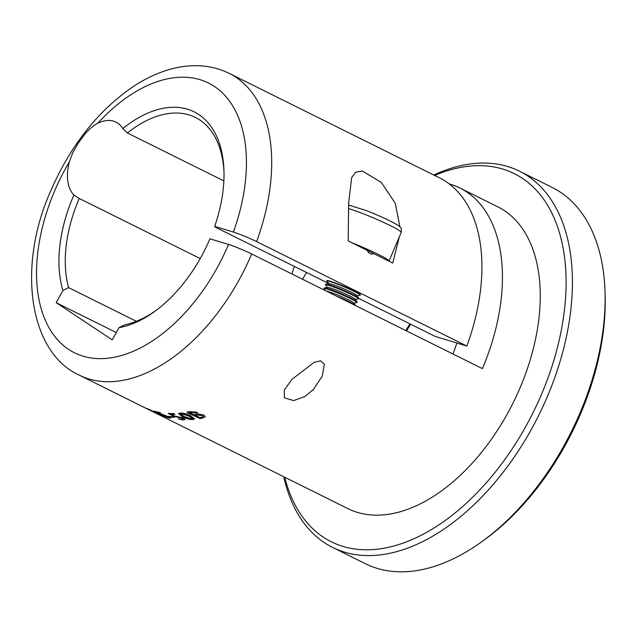 <?xml version="1.0" encoding="UTF-8"?>
<svg xmlns="http://www.w3.org/2000/svg" width="637" height="637" viewBox="0 0 637 637"><rect width="100%" height="100%" fill="white"/><g stroke="black" fill="none" stroke-linecap="round" stroke-linejoin="round"><path stroke-width="0.96" d="M336.24 295.998A17.876 1.425 23 0 1 354.737 304.836A17.876 1.425 23 0 1 355.454 305.457A17.876 1.425 23 0 1 355.526 305.585M326.685 291.252A14.946 1.186 23 0 1 335.492 294.143A14.946 1.186 23 0 1 353.424 302.79L355.454 305.457M325.324 290.576L324.026 288.872A17.876 1.425 23 0 1 323.938 288.625A17.876 1.425 23 0 1 335.317 292.001A17.876 1.425 23 0 1 356.059 301.731A17.876 1.425 23 0 1 356.847 302.591A17.876 1.425 23 0 1 356.616 302.71L353.623 303.061M323.938 288.625L324.209 288.004A17.876 1.425 23 0 1 324.44 287.892A17.876 1.425 23 0 1 335.58 291.38A17.876 1.425 23 0 1 356.322 301.11A17.876 1.425 23 0 1 357.031 301.723A17.876 1.425 23 0 1 357.118 301.97L356.847 302.591M324.44 287.892L327.76 287.502A14.946 1.186 23 0 1 337.077 290.416A14.946 1.186 23 0 1 355.008 299.064L357.031 301.723M327.434 287.534L325.603 285.145A17.876 1.425 23 0 1 325.523 284.89A17.876 1.425 23 0 1 336.901 288.266A17.876 1.425 23 0 1 357.644 297.997A17.876 1.425 23 0 1 358.432 298.864A17.876 1.425 23 0 1 358.201 298.976L355.207 299.326M325.523 284.89L325.786 284.269A17.876 1.425 23 0 1 326.025 284.158A17.876 1.425 23 0 1 337.164 287.645A17.876 1.425 23 0 1 357.906 297.375A17.876 1.425 23 0 1 358.615 297.997A17.876 1.425 23 0 1 358.695 298.243L358.432 298.864M326.025 284.158L329.345 283.768A14.946 1.186 23 0 1 338.653 286.69A14.946 1.186 23 0 1 356.593 295.337L358.615 297.997M329.018 283.807L327.187 281.411A17.876 1.425 23 0 1 327.107 281.164A17.876 1.425 23 0 1 338.486 284.54A17.876 1.425 23 0 1 359.22 294.27A17.876 1.425 23 0 1 360.016 295.13A17.876 1.425 23 0 1 359.786 295.25L356.792 295.6M367.199 250.413A17.876 1.425 23 0 1 373.728 253.677M351.998 242.816A31.285 2.484 23 0 1 387.638 259.593A31.285 2.484 23 0 1 389.032 261.098A31.285 2.484 23 0 1 388.96 261.186M313.261 389.701L304.51 396.716L293.697 400.577L284.365 397.862L284.293 390.027L292.112 379.19L314.049 362.429L320.634 360.773L324.36 364.324L322.234 376.149L313.261 389.701M327.37 280.551L327.107 281.164A18.322 1.457 23 0 1 326.829 280.67A18.322 1.457 23 0 1 330.555 281.307A18.322 1.457 23 0 1 349.578 288.832A18.322 1.457 23 0 1 360.566 294.995A18.322 1.457 23 0 1 360.024 295.114L360.279 294.525M284.691 477.209A205.576 123.14 -63.6 0 0 399.686 544.261A205.576 123.14 -63.6 0 0 541.673 393.961A205.576 123.14 -63.6 0 0 434.633 175.446M433.741 175A210.043 125.823 116.4 0 1 519.521 171.21A210.043 125.823 116.4 0 1 547.462 396.341A210.043 125.823 116.4 0 1 332.594 547.414A210.043 125.823 116.4 0 1 283.799 476.763M605.054 292.614L605.15 295.974A205.576 123.14 116.4 0 1 580.769 413.389A205.576 123.14 116.4 0 1 483.746 540.303L481.015 542.262A210.043 125.823 -63.6 0 0 580.148 412.585A210.043 125.823 -63.6 0 0 605.054 292.614A210.043 125.823 -63.6 0 0 552.207 187.453L519.521 171.21M224.017 172.858A113.959 68.263 -63.6 0 0 195.4 117.455A113.959 68.263 -63.6 0 0 127.424 132.99L122.798 128.602A42.456 25.432 -63.6 0 0 115.934 122.097A42.456 25.432 -63.6 0 0 97.724 123.283C93.336 125.282 87.707 130.617 84.092 135.179L77.985 143.548L72.753 152.761L69.345 161.83A150.603 90.215 -63.6 0 0 54.432 191.371A150.603 90.215 -63.6 0 0 82.826 356.107A150.603 90.215 -63.6 0 0 228.532 244.465L209.931 238.795A118.426 70.938 116.4 0 1 154.043 311.907A118.426 70.938 116.4 0 1 118.968 327.681L124.637 324.822A113.959 68.263 -63.6 0 0 155.42 310.912M122.798 128.602A118.426 70.938 116.4 0 1 223.977 171.154A118.426 70.938 116.4 0 1 214.717 226.358L215.322 227.154L328.819 283.553M73.032 197.04A118.426 70.938 116.4 0 1 73.9 195.033L79.235 198.457A113.959 68.263 -63.6 0 0 78.821 199.421A113.959 68.263 -63.6 0 0 68.597 287.629L62.928 290.488A118.426 70.938 116.4 0 1 73.032 197.04M228.532 244.465A17.876 1.425 23 0 1 251.687 253.988A168.479 100.925 116.4 0 1 79.33 375.169L347.882 508.605A168.479 100.925 -63.6 0 0 520.23 387.423A168.479 100.925 -63.6 0 0 497.823 206.842L460.01 188.05A168.479 100.925 116.4 0 1 482.416 368.632L251.687 253.988M116.276 332.538L56.175 302.671L112.216 339.871L118.968 327.681M136.358 321.295L68.597 287.629M56.175 302.671L62.928 290.488M223.866 180.908L127.424 132.99M351.72 177.428L348.622 203.084L348.216 240.937L367.167 250.357C368.942 253.693 371.156 254.792 373.792 253.645L392.742 263.065L399.351 236.773M358.647 298.371L435.159 336.392L466.817 346.042L256.6 241.59C248.191 237.529 240.46 234.352 233.405 232.059L214.717 226.358M456.848 343.009A113.959 68.263 116.4 0 1 452.955 353.997M302.551 279.261A168.479 100.925 116.4 0 1 306.564 272.493M449.268 183.934A168.479 100.925 116.4 0 1 460.01 188.05M294.366 266.433A42.456 25.432 -63.6 0 0 292.041 274.037M466.817 346.042A168.479 100.925 -63.6 0 0 439.498 177.858L229.272 73.406A168.479 100.925 116.4 0 1 256.6 241.59M410.738 324.257A118.426 70.938 -63.6 0 0 406.502 330.914M69.345 161.83A42.456 25.432 -63.6 0 0 73.9 195.033M405.721 330.523A113.959 68.263 116.4 0 1 409.989 323.883M79.235 198.457L200.201 258.558M351.735 177.397L355.804 172.173L362.477 171.066L381.34 182.429L395.282 203.267L399.901 226.86M147.004 408.556L154.114 411.709L158.008 414.138A168.479 100.925 116.4 0 0 162.427 415.818L163.94 416.566A168.479 100.925 116.4 0 1 158.366 414.384L146.335 408.413M163.478 416.287L164.012 416.407M167.563 417.394C169.131 417.761 169.036 417.49 167.276 416.582L160.651 414.368L154.194 411.144A168.479 100.925 116.4 0 0 158.987 412.282L160.516 413.031A168.479 100.925 116.4 0 1 156.75 412.171L168.678 416.805L170.716 418.206L164.824 416.622L168.63 417.394M164.895 416.455L164.41 416.367M160.054 412.712L160.58 412.872M169.012 416.335A168.479 100.925 116.4 0 0 172.611 416.789L173.933 417.442A168.479 100.925 116.4 0 1 170.326 416.996L169.068 416.176M173.567 417.139L173.989 417.275M168.256 413.445A168.479 100.925 116.4 0 0 173.407 413.548L174.944 414.297A168.479 100.925 116.4 0 1 170.891 414.241L174.546 416.057L183.169 417.864L185.12 419.52L183.153 419.982L178.806 419.13L183.002 419.066L181.656 417.983L173.622 416.343L168.311 413.278M183.153 419.982L178.416 418.827M174.498 413.915L174.992 414.13M193.067 419.624C189.388 419.544 185.893 418.557 182.572 416.654L178.495 413.66L180.104 413.047C183.79 412.991 187.31 413.915 190.654 415.802L194.707 418.923L193.107 419.457C189.436 419.385 185.94 418.39 182.62 416.487L178.527 413.58M187.167 412.147A168.479 100.925 116.4 0 0 189.93 411.582L197.151 412.282L198.29 414.074L203.776 415.021L205.289 416.606L203.139 417.872A168.479 100.925 116.4 0 1 199.978 418.517L187.254 412.601L187.198 411.98M332.594 547.414L365.28 563.657A210.043 125.823 -63.6 0 0 481.015 542.262M205.297 416.526L203.171 417.705A168.303 100.813 116.4 0 1 200.01 418.35L187.286 412.434M196.61 413.763L195.527 412.633L191.243 412.083A168.303 100.813 116.4 0 1 189.683 412.41L193.982 414.727A168.479 100.925 116.4 0 0 195.71 414.368L196.602 413.851L195.495 412.8L191.211 412.25A168.479 100.925 116.4 0 1 189.651 412.577M203.092 416.447L202.136 415.388L197.159 414.838A168.303 100.813 116.4 0 1 195.336 415.22L199.827 417.633A168.479 100.925 116.4 0 0 202.04 417.163L203.092 416.534L202.104 415.555L197.128 415.006A168.479 100.925 116.4 0 1 195.304 415.388M194.715 418.835L193.107 419.457M192.637 418.525L189.07 415.945L181.378 413.54L180.59 413.946M181.378 413.54L180.55 414.026L184.173 416.494L191.841 418.963L192.637 418.613L189.03 416.104L181.33 413.708M178.862 418.963L178.464 418.66M183.01 418.979L181.704 417.816L173.678 416.176L168.431 413.564M174.896 414.13A168.303 100.813 116.4 0 1 170.947 414.082L170.891 414.241M185.128 419.433L183.209 419.815M173.797 417.259A168.303 100.813 116.4 0 1 170.39 416.829L169.418 416.447M168.956 418.071L165.636 416.805M167.627 417.227C169.171 417.593 169.076 417.323 167.34 416.423L160.715 414.201L154.616 411.255M160.213 412.8A168.303 100.813 116.4 0 1 156.813 412.012L156.75 412.171M170.7 418.103L169.02 417.904M162.976 416.049A168.303 100.813 116.4 0 1 161.432 415.475M157.602 413.827L152.904 411.319M348.606 205.05L366.426 210.6C381.037 216.373 397.193 223.874 399.948 226.907C401.191 227.377 401.613 229.201 401.214 232.394A31.285 2.484 -157 0 0 399.821 230.889A31.285 2.484 -157 0 0 363.528 213.857A31.285 2.484 -157 0 0 348.59 208.61M233.405 232.059A150.603 90.215 -63.6 0 0 218.395 89.379A150.603 90.215 -63.6 0 0 97.724 123.283M389.032 261.098L401.214 232.394M229.272 73.406C217.583 67.681 204.979 65.141 191.466 65.786C182.461 66.232 173.407 68.008 164.29 71.105C153.541 74.776 142.975 80.079 132.584 87.006C97.668 111.141 70.404 145.722 50.801 190.75C16.809 266.266 28.92 352.572 79.33 375.169"/></g></svg>
